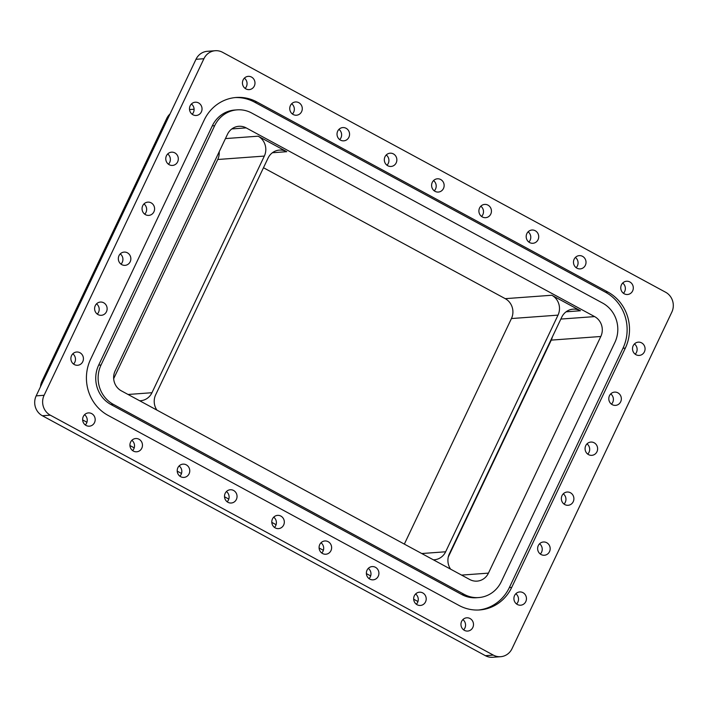 <?xml version="1.0" encoding="UTF-8"?>
<svg xmlns="http://www.w3.org/2000/svg" width="708" height="708" viewBox="0 0 708 708"><rect width="100%" height="100%" fill="white"/><g stroke="black" fill="none" stroke-linecap="round" stroke-linejoin="round"><path stroke-width="1.06" d="M120.245 253.889A6.646 6.266 -94.2 0 1 120.997 264.137M127.396 252.809A6.646 6.266 -94.2 0 1 125.077 265.35A6.646 6.266 -94.2 0 1 118.44 257.385A6.646 6.266 -94.2 0 1 127.396 252.809M96.527 303.847A6.646 6.266 -94.2 0 1 97.279 314.095M103.678 302.767A6.646 6.266 -94.2 0 1 101.35 315.308A6.646 6.266 -94.2 0 1 94.722 307.343A6.646 6.266 -94.2 0 1 103.678 302.767M72.8 353.805A6.646 6.266 -94.2 0 1 73.552 364.054M79.951 352.726A6.646 6.266 -94.2 0 1 77.632 365.275A6.646 6.266 -94.2 0 1 70.995 357.301A6.646 6.266 -94.2 0 1 79.951 352.726M84.562 414.711A6.646 6.266 -94.2 0 1 85.314 424.959M91.713 413.631A6.646 6.266 -94.2 0 1 89.385 426.181A6.646 6.266 -94.2 0 1 82.748 418.207A6.646 6.266 -94.2 0 1 91.713 413.631M131.847 440.323A6.646 6.266 -94.2 0 1 132.6 450.571M138.998 439.243A6.646 6.266 -94.2 0 1 136.679 451.793A6.646 6.266 -94.2 0 1 130.042 443.819A6.646 6.266 -94.2 0 1 138.998 439.243M179.142 465.935A6.646 6.266 -94.2 0 1 179.894 476.183M186.292 464.855A6.646 6.266 -94.2 0 1 183.965 477.404A6.646 6.266 -94.2 0 1 177.327 469.431A6.646 6.266 -94.2 0 1 186.292 464.855M226.427 491.547A6.646 6.266 -94.2 0 1 227.179 501.795M233.578 490.467A6.646 6.266 -94.2 0 1 231.259 503.016A6.646 6.266 -94.2 0 1 224.622 495.042A6.646 6.266 -94.2 0 1 233.578 490.467M143.972 203.931A6.646 6.266 -94.2 0 1 144.724 214.179M151.123 202.842A6.646 6.266 -94.2 0 1 148.795 215.391A6.646 6.266 -94.2 0 1 142.166 207.426A6.646 6.266 -94.2 0 1 151.123 202.842M167.69 153.972A6.646 6.266 -94.2 0 1 168.442 164.221M174.841 152.884A6.646 6.266 -94.2 0 1 172.522 165.433A6.646 6.266 -94.2 0 1 165.884 157.468A6.646 6.266 -94.2 0 1 174.841 152.884M191.417 104.014A6.646 6.266 -94.2 0 1 192.169 114.262M198.567 102.925A6.646 6.266 -94.2 0 1 196.24 115.475A6.646 6.266 -94.2 0 1 189.602 107.51A6.646 6.266 -94.2 0 1 198.567 102.925M244.375 78.145A6.646 6.266 -94.2 0 1 245.127 88.403M251.517 77.066A6.646 6.266 -94.2 0 1 249.198 89.615A6.646 6.266 -94.2 0 1 242.561 81.65A6.646 6.266 -94.2 0 1 251.517 77.066M291.661 103.757A6.646 6.266 -94.2 0 1 292.413 114.015M298.811 102.678A6.646 6.266 -94.2 0 1 296.484 115.227A6.646 6.266 -94.2 0 1 289.855 107.262A6.646 6.266 -94.2 0 1 298.811 102.678M338.946 129.369A6.646 6.266 -94.2 0 1 339.698 139.618M346.097 128.29A6.646 6.266 -94.2 0 1 343.778 140.839A6.646 6.266 -94.2 0 1 337.141 132.865A6.646 6.266 -94.2 0 1 346.097 128.29M386.241 154.981A6.646 6.266 -94.2 0 1 386.993 165.23M393.391 153.901A6.646 6.266 -94.2 0 1 391.064 166.451A6.646 6.266 -94.2 0 1 384.435 158.477A6.646 6.266 -94.2 0 1 393.391 153.901M587.003 443.863A6.646 6.266 -94.2 0 1 587.755 454.111M594.154 442.783A6.646 6.266 -94.2 0 1 591.826 455.332A6.646 6.266 -94.2 0 1 585.189 447.359A6.646 6.266 -94.2 0 1 594.154 442.783M610.721 393.905A6.646 6.266 -94.2 0 1 611.473 404.153M617.872 392.825A6.646 6.266 -94.2 0 1 615.553 405.374A6.646 6.266 -94.2 0 1 608.915 397.4A6.646 6.266 -94.2 0 1 617.872 392.825M634.448 343.946A6.646 6.266 -94.2 0 1 635.2 354.195M641.598 342.867A6.646 6.266 -94.2 0 1 639.271 355.416A6.646 6.266 -94.2 0 1 632.633 347.442A6.646 6.266 -94.2 0 1 641.598 342.867M622.686 283.041A6.646 6.266 -94.2 0 1 623.438 293.289M629.837 281.952A6.646 6.266 -94.2 0 1 627.518 294.501A6.646 6.266 -94.2 0 1 620.881 286.536A6.646 6.266 -94.2 0 1 629.837 281.952M575.4 257.429A6.646 6.266 -94.2 0 1 576.153 267.677M582.551 256.34A6.646 6.266 -94.2 0 1 580.224 268.89A6.646 6.266 -94.2 0 1 573.595 260.925A6.646 6.266 -94.2 0 1 582.551 256.34M528.106 231.817A6.646 6.266 -94.2 0 1 528.858 242.065M535.257 230.737A6.646 6.266 -94.2 0 1 532.938 243.278A6.646 6.266 -94.2 0 1 526.301 235.313A6.646 6.266 -94.2 0 1 535.257 230.737M480.82 206.205A6.646 6.266 -94.2 0 1 481.573 216.453M487.971 205.125A6.646 6.266 -94.2 0 1 485.644 217.675A6.646 6.266 -94.2 0 1 479.015 209.701A6.646 6.266 -94.2 0 1 487.971 205.125M433.526 180.593A6.646 6.266 -94.2 0 1 434.278 190.841M440.677 179.513A6.646 6.266 -94.2 0 1 438.358 192.063A6.646 6.266 -94.2 0 1 431.721 184.089A6.646 6.266 -94.2 0 1 440.677 179.513M563.276 493.821A6.646 6.266 -94.2 0 1 564.028 504.069M570.427 492.741A6.646 6.266 -94.2 0 1 568.108 505.291A6.646 6.266 -94.2 0 1 561.471 497.317A6.646 6.266 -94.2 0 1 570.427 492.741M539.558 543.779A6.646 6.266 -94.2 0 1 540.31 554.028M546.709 542.7A6.646 6.266 -94.2 0 1 544.381 555.249A6.646 6.266 -94.2 0 1 537.753 547.275A6.646 6.266 -94.2 0 1 546.709 542.7M515.831 593.738A6.646 6.266 -94.2 0 1 516.583 603.986M522.982 592.658A6.646 6.266 -94.2 0 1 520.663 605.207A6.646 6.266 -94.2 0 1 514.026 597.233A6.646 6.266 -94.2 0 1 522.982 592.658M462.873 619.597A6.646 6.266 -94.2 0 1 463.625 629.855M470.024 618.518A6.646 6.266 -94.2 0 1 467.705 631.067A6.646 6.266 -94.2 0 1 461.067 623.102A6.646 6.266 -94.2 0 1 470.024 618.518M415.587 593.985A6.646 6.266 -94.2 0 1 416.339 604.243M422.738 592.906A6.646 6.266 -94.2 0 1 420.41 605.455A6.646 6.266 -94.2 0 1 413.782 597.49A6.646 6.266 -94.2 0 1 422.738 592.906M368.302 568.382A6.646 6.266 -94.2 0 1 369.054 578.631M375.444 567.294A6.646 6.266 -94.2 0 1 373.125 579.843A6.646 6.266 -94.2 0 1 366.487 571.878A6.646 6.266 -94.2 0 1 375.444 567.294M321.007 542.77A6.646 6.266 -94.2 0 1 321.759 553.019M328.158 541.682A6.646 6.266 -94.2 0 1 325.83 554.231A6.646 6.266 -94.2 0 1 319.202 546.266A6.646 6.266 -94.2 0 1 328.158 541.682M273.722 517.159A6.646 6.266 -94.2 0 1 274.474 527.407M280.864 516.079A6.646 6.266 -94.2 0 1 278.545 528.619A6.646 6.266 -94.2 0 1 271.907 520.654A6.646 6.266 -94.2 0 1 280.864 516.079M263.482 167.734L505.238 298.661L551.824 295.245L580.445 310.75L566.108 311.803M404.339 544.107L511.441 318.547A14.779 13.921 85.8 0 0 505.238 298.661M600.818 336.486L488.449 573.126A14.779 13.921 -94.2 0 1 477.086 581.126A14.779 13.921 -94.2 0 1 469.767 579.533L121.316 390.825A14.779 13.921 -94.2 0 1 115.112 370.939L227.48 134.29A14.779 13.921 -94.2 0 1 238.844 126.289A14.779 13.921 -94.2 0 1 246.163 127.883L594.614 316.6A14.779 13.921 -94.2 0 1 600.818 336.486L551.258 340.114L448.297 556.966M551.258 340.114A14.779 13.921 85.8 0 0 552.355 336.955M204.205 120.033L90.589 359.31A41.675 39.25 85.8 0 0 108.085 415.392L459.023 605.455A41.675 39.25 85.8 0 0 479.679 609.942A41.675 39.25 85.8 0 0 511.725 587.383L625.341 348.106A41.675 39.25 85.8 0 0 607.845 292.023L256.907 101.97A41.675 39.25 85.8 0 0 236.251 97.474A41.675 39.25 85.8 0 0 204.205 120.033M493.334 655.104A14.779 13.921 85.8 0 0 500.653 656.697L492.724 657.281A14.779 13.921 -94.2 0 1 485.405 655.688L493.334 655.104L50.303 415.171L42.374 415.755A14.779 13.921 -94.2 0 1 36.17 395.869L195.983 59.304A14.779 13.921 -94.2 0 1 207.347 51.303L215.276 50.719A14.779 13.921 85.8 0 0 203.913 58.72L195.983 59.304M500.653 656.697A14.779 13.921 85.8 0 0 512.017 648.696L671.83 312.131A14.779 13.921 85.8 0 0 665.626 292.245L222.595 52.312A14.779 13.921 85.8 0 0 215.276 50.719M36.17 395.869L44.1 395.285L203.913 58.72M44.1 395.285A14.779 13.921 85.8 0 0 50.303 415.171M485.405 655.688L42.374 415.755M417.95 601.526L413.676 599.207M370.665 575.914L366.39 573.604M323.37 550.302L319.096 547.992M276.085 524.69L271.81 522.38M228.79 499.087L224.516 496.768M181.505 473.475L177.23 471.156M134.219 447.863L129.936 445.544M86.925 422.251L82.65 419.933M40.471 386.798A14.779 13.921 -94.2 0 1 41.914 381.346L166.761 118.404A14.779 13.921 -94.2 0 1 170.035 113.944M237.162 109.855L234.782 110.032A29.258 27.559 85.8 0 0 212.285 125.874L98.669 365.142A29.258 27.559 85.8 0 0 110.944 404.525L461.89 594.587A29.258 27.559 85.8 0 0 476.387 597.738L478.767 597.561A29.258 27.559 85.8 0 0 501.264 581.719L614.88 342.451A29.258 27.559 85.8 0 0 602.605 303.068L251.667 113.006A29.258 27.559 85.8 0 0 237.162 109.855A29.258 27.559 85.8 0 0 214.666 125.697L101.049 364.974A29.258 27.559 85.8 0 0 113.324 404.348L464.262 594.41A29.258 27.559 85.8 0 0 478.767 597.561M478.484 610.013A41.675 39.25 85.8 0 0 509.344 587.56L622.96 348.283A41.675 39.25 85.8 0 0 605.473 292.2L254.526 102.138A41.675 39.25 85.8 0 0 235.065 97.58M113.669 378.665L217.745 159.495A14.779 13.921 85.8 0 0 219.179 151.76M225.436 138.582L258.128 136.193L286.749 151.689L272.412 152.742M450.589 569.152A14.779 13.921 -94.2 0 1 449.385 553.798L561.754 317.157A14.779 13.921 -94.2 0 1 573.117 309.157A14.779 13.921 -94.2 0 1 580.445 310.75M551.824 295.245A14.779 13.921 -94.2 0 1 558.019 315.131L511.441 318.547M421.747 553.532L445.651 551.78L558.019 315.131M445.651 551.78A14.779 13.921 -94.2 0 1 434.287 559.78A14.779 13.921 -94.2 0 1 433.349 559.816M156.893 410.091A14.779 13.921 -94.2 0 1 155.689 394.745L268.058 158.096A14.779 13.921 -94.2 0 1 279.421 150.096A14.779 13.921 -94.2 0 1 286.749 151.689M258.128 136.193A14.779 13.921 -94.2 0 1 264.332 156.079L217.745 159.495M128.059 394.471L151.963 392.719L264.332 156.079M151.963 392.719A14.779 13.921 -94.2 0 1 140.6 400.719A14.779 13.921 -94.2 0 1 139.653 400.755M167.964 118.316L166.761 118.404M41.914 381.346L43.108 381.258M256.907 101.97L254.526 102.138M212.285 125.874L214.666 125.697M607.845 292.023L605.473 292.2M625.341 348.106L622.96 348.283M511.725 587.383L509.344 587.56M461.89 594.587L464.262 594.41M110.944 404.525L113.324 404.348M98.669 365.142L101.049 364.974M461.572 575.1L488.449 573.126M560.842 319.069L594.614 316.6M246.163 127.883L231.826 128.936M189.532 109.563L194.089 109.236"/></g></svg>
